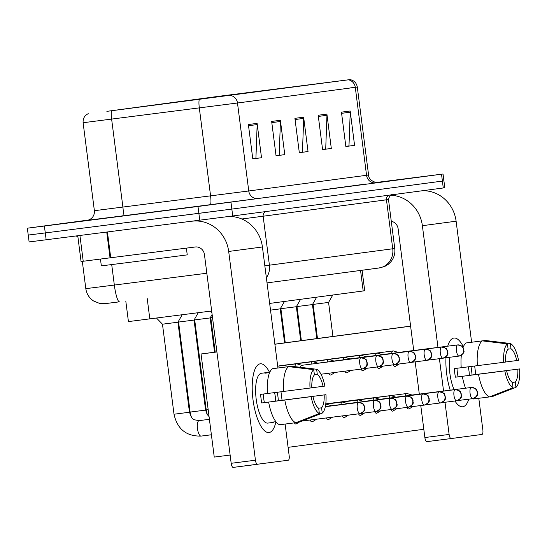 <?xml version="1.0" encoding="UTF-8"?>
<svg xmlns="http://www.w3.org/2000/svg" width="547" height="547" viewBox="0 0 547 547"><rect width="100%" height="100%" fill="white"/><g stroke="black" fill="none" stroke-linecap="round" stroke-linejoin="round"><path stroke-width="0.82" d="M211.668 310.99L128.429 321.588L125.789 301.021M362.08 270.239L364.712 290.772L269.657 303.428M124.388 215.839L179.587 208.701L124.388 215.839M107.109 111.315L218.8 96.313L349.383 79.684L107.109 111.315M106.877 111.349L350.066 79.595L218.15 96.395L106.877 111.349M29.75 234.861L28.232 235.066L29.114 241.945L232.721 215.969L443.275 187.963L442.4 181.091L443.918 180.879L231.839 209.098L442.4 181.091L441.518 174.213L443.036 174.008L376.076 182.507M199.744 220.222L198.869 213.351L231.839 209.098L45.278 232.926L198.869 213.351L197.987 206.479L441.518 174.213M28.232 235.066L45.278 232.926L28.232 235.066L27.35 228.195L197.987 206.479M88.34 220.072L27.35 228.195M350.176 110.986L354.572 145.352L345.848 146.514L341.451 112.149L350.176 110.986A6.926 6.516 -97.6 0 1 350.23 112.197L341.601 113.338M280.379 120.272L284.775 154.637L276.05 155.799L271.654 121.434L280.379 120.272A6.926 6.516 -97.6 0 1 280.433 121.482L271.804 122.624M257.111 123.369L261.514 157.734L252.789 158.89L248.386 124.531L257.111 123.369A6.926 6.516 -97.6 0 1 257.165 124.572L248.536 125.721M326.908 114.084L331.311 148.449L322.586 149.605L318.183 115.246L326.908 114.084A6.926 6.516 -97.6 0 1 326.962 115.287L318.333 116.436M303.64 117.181L308.043 151.54L299.318 152.702L294.915 118.337L303.64 117.181A6.926 6.516 -97.6 0 1 303.694 118.384L295.072 119.533M348.083 146.008L345.848 146.48M278.286 155.293L276.05 155.765M255.025 158.384L252.782 158.856M324.822 149.099L322.58 149.57M301.554 152.196L299.312 152.668M308.043 151.54L301.575 152.367M299.291 152.497L302.45 152.08L303.694 118.384M331.311 148.449L324.843 149.269M322.559 149.399L325.711 148.982L326.962 115.287M261.514 157.734L255.046 158.555M252.762 158.685L255.914 158.268L257.165 124.572M284.775 154.637L278.314 155.464M276.03 155.594L279.182 155.17L280.433 121.482M354.572 145.352L348.111 146.179M345.827 146.309L348.979 145.885L350.23 112.197M443.275 187.963L444.8 187.751L443.036 174.008M174.008 414.223L162.473 324.193L177.939 322.21L189.467 412.247L174.008 414.223C177.296 429.094 186.322 436.383 201.091 436.089A7.795 2.639 82.7 0 0 201.098 436.089L211.388 434.776M294.375 422.879A7.795 2.639 82.7 0 0 295.995 423.993A7.795 2.639 82.7 0 0 296.371 423.857L299.175 422.147M301.753 365.328L296.891 363.851A7.795 2.639 82.7 0 0 296.488 363.817A7.795 2.639 82.7 0 0 294.86 366.64M320.986 374.223L362.401 368.945A5.627 5.299 82.4 0 1 362.374 368.952C370.394 364.87 366.141 363.434 367.187 362.312L366.299 360.179C366.634 359.406 364.849 358.613 360.945 357.779A5.627 1.908 82.7 0 0 360.938 357.779A5.627 1.908 82.7 0 0 360.945 357.779A5.627 1.908 82.7 0 0 359.762 363.611A5.627 1.908 82.7 0 0 362.367 368.952A5.627 1.908 82.7 0 0 362.374 368.952A5.627 5.299 82.4 0 0 366.907 362.695A5.627 5.299 -97.6 0 0 360.938 357.779L301.609 365.341A5.627 1.908 82.7 0 0 301.609 365.341L301.609 365.341A5.627 1.908 82.7 0 0 300.453 367.31M190.117 412.082L178.582 322.053L194.048 320.07L205.583 410.1L190.117 412.082L191.156 416.739M310.06 420.014A7.795 2.639 82.7 0 0 312.105 421.846A7.795 2.639 82.7 0 0 312.487 421.71L316.638 419.18M207.265 414.599L206.226 409.935L194.698 319.906L210.157 317.923L214.547 352.193M331.509 405.751L326.648 404.274A7.795 2.639 82.7 0 0 326.244 404.24A7.795 2.639 82.7 0 0 326.238 404.24A7.795 2.639 82.7 0 0 325.691 404.507M326.217 417.956A7.795 2.639 82.7 0 0 328.214 419.706A7.795 2.639 82.7 0 0 328.221 419.706A7.795 2.639 82.7 0 0 328.597 419.57L332.562 417.149M376.992 411.303L392.124 409.375A5.627 1.908 82.7 0 0 392.131 409.375A5.627 5.299 82.4 0 0 392.158 409.368C400.151 405.293 395.898 403.857 396.944 402.736L396.055 400.602C396.39 399.836 394.606 399.036 390.702 398.209L390.702 398.209A5.627 1.908 82.7 0 0 390.702 398.209A5.627 1.908 82.7 0 0 389.526 404.035A5.627 1.908 82.7 0 0 392.124 409.375L392.158 409.368A5.627 5.299 82.4 0 0 396.671 403.118A5.627 5.299 -97.6 0 0 390.702 398.209L331.366 405.771A5.627 1.908 82.7 0 0 331.366 405.771L331.366 405.771A5.627 1.908 82.7 0 0 331.044 405.901M215.203 352.104L210.807 317.766L212.51 317.554M347.625 403.611L342.757 402.134A7.795 2.639 82.7 0 0 342.354 402.093A7.795 2.639 82.7 0 0 342.354 402.1A7.795 2.639 82.7 0 0 340.802 404.568M342.374 415.898A7.795 2.639 82.7 0 0 344.33 417.559A7.795 2.639 82.7 0 0 344.706 417.423L348.487 415.118M406.818 396.062A5.627 1.908 82.7 0 0 406.811 396.062A5.627 1.908 82.7 0 0 405.635 401.895A5.627 1.908 82.7 0 0 408.24 407.235L408.267 407.228A5.627 5.299 82.4 0 0 412.78 400.978A5.627 5.299 -97.6 0 0 406.811 396.062L347.482 403.624A5.627 1.908 82.7 0 0 347.475 403.624A5.627 1.908 82.7 0 0 347.154 403.754M363.734 401.464L358.873 399.987A7.795 2.639 82.7 0 0 358.47 399.953A7.795 2.639 82.7 0 0 358.463 399.953A7.795 2.639 82.7 0 0 356.911 402.421M358.531 413.84A7.795 2.639 82.7 0 0 360.439 415.419A7.795 2.639 82.7 0 0 360.822 415.282L364.603 412.971M409.218 407.016L424.349 405.088A5.627 5.299 82.4 0 0 424.376 405.088C432.369 401.013 428.123 399.57 429.169 398.448L428.274 396.315C428.616 395.549 426.831 394.749 422.927 393.922A5.627 1.908 82.7 0 0 422.92 393.922L422.927 393.922A5.627 1.908 82.7 0 0 421.744 399.748A5.627 1.908 82.7 0 0 424.349 405.088L424.376 405.088A5.627 5.299 82.4 0 0 428.889 398.831A5.627 5.299 -97.6 0 0 422.92 393.922L363.591 401.484A5.627 1.908 82.7 0 0 363.591 401.484L363.591 401.484A5.627 1.908 82.7 0 0 363.27 401.614M317.862 363.181L313 361.711A7.795 2.639 82.7 0 0 312.597 361.67A7.795 2.639 82.7 0 0 311.038 364.138M363.345 368.733L378.476 366.805A5.627 1.908 82.7 0 0 378.483 366.805A5.627 5.299 82.4 0 0 378.51 366.805C386.503 362.729 382.25 361.287 383.297 360.165L382.408 358.032C382.743 357.266 380.958 356.466 377.054 355.639L377.054 355.639A5.627 1.908 82.7 0 0 377.054 355.639A5.627 1.908 82.7 0 0 375.878 361.464A5.627 1.908 82.7 0 0 378.476 366.805L378.51 366.805A5.627 5.299 82.4 0 0 383.023 360.548A5.627 5.299 -97.6 0 0 377.054 355.639L317.725 363.201A5.627 1.908 82.7 0 0 317.718 363.201A5.627 1.908 82.7 0 0 317.397 363.331M333.978 361.041L329.116 359.564A7.795 2.639 82.7 0 0 328.713 359.529A7.795 2.639 82.7 0 0 327.154 361.998M379.454 366.593L394.592 364.664A5.627 5.299 82.4 0 0 394.619 364.658C402.613 360.582 398.36 359.147 399.406 358.025L398.517 355.892C398.852 355.119 397.067 354.326 393.17 353.492A5.627 1.908 82.7 0 0 393.163 353.492L393.17 353.492A5.627 1.908 82.7 0 0 391.987 359.324A5.627 1.908 82.7 0 0 394.592 364.664L394.619 364.658A5.627 5.299 82.4 0 0 399.132 358.408A5.627 5.299 -97.6 0 0 393.163 353.492L333.834 361.054A5.627 1.908 82.7 0 0 333.827 361.054A5.627 1.908 82.7 0 0 333.513 361.184M328.685 373.245A7.795 2.639 82.7 0 0 330.682 374.989A7.795 2.639 82.7 0 0 331.065 374.852L335.031 372.432M350.087 358.894L345.225 357.423A7.795 2.639 82.7 0 0 344.822 357.382A7.795 2.639 82.7 0 0 343.263 359.851M409.272 351.352A5.627 1.908 82.7 0 0 408.096 357.177A5.627 1.908 82.7 0 0 410.701 362.517L410.735 362.517A5.627 5.299 82.4 0 0 415.241 356.268A5.627 5.299 -97.6 0 0 409.272 351.352A5.627 1.908 82.7 0 1 409.279 351.352A5.627 1.908 82.7 0 0 409.279 351.352L349.943 358.914A5.627 1.908 82.7 0 0 349.943 358.914L349.943 358.914A5.627 1.908 82.7 0 0 349.622 359.044M270.512 310.115L280.242 308.857L284.597 342.873M344.842 371.181A7.795 2.639 82.7 0 0 346.791 372.849A7.795 2.639 82.7 0 0 347.174 372.712L350.955 370.401M100.463 259.066L101.339 265.876L129.748 262.307L187.245 254.875L186.383 248.119M125.68 215.648L162.698 210.868M115.438 216.94L114.761 217.022M269.65 372.575A34.646 11.733 -97.3 0 0 260.263 363.81A34.646 11.733 -97.3 0 0 260.235 363.817A34.646 11.733 -97.3 0 0 253.001 399.693A34.646 11.733 -97.3 0 0 269.021 432.54A34.646 11.733 -97.3 0 0 269.042 432.54A34.646 11.733 -97.3 0 0 275.914 421.71A34.646 11.733 -97.3 0 1 269.042 432.54A34.646 11.733 -97.3 0 1 260.803 425.969A34.646 11.733 -97.3 0 1 253.958 372.233A34.646 11.733 -97.3 0 1 260.235 363.817A34.646 11.733 -97.3 0 1 269.65 372.575L267.798 372.828A25.114 8.506 -97.3 0 0 266.314 372.644L261.466 373.259A25.114 8.506 -97.3 0 1 261.48 373.259A25.114 8.506 -97.3 0 0 261.445 373.266A25.114 8.506 -97.3 0 0 256.201 399.276A25.114 8.506 -97.3 0 0 267.818 423.091A25.114 8.506 -97.3 0 1 267.818 423.091L272.666 422.475A25.114 8.506 -97.3 0 1 272.666 422.475A25.114 8.506 -97.3 0 1 271.182 422.291L275.9 421.689M192.264 221.179A34.646 32.594 82.4 0 1 228.687 251.456L255.435 460.212A4.328 1.47 82.7 0 0 257.432 464.314A4.328 1.47 82.7 0 0 257.439 464.314L233.186 467.405A4.328 1.47 -97.3 0 1 231.183 463.302L204.441 254.546A8.663 8.15 -97.6 0 0 195.258 246.991L81.059 261.528L77.763 235.771M228.762 216.489A34.646 32.594 82.4 0 1 262.423 246.97L277.931 367.994M285.11 424.055L289.165 455.726A4.328 1.47 82.7 0 1 288.262 460.212L233.186 467.405M280.973 391.782L282.067 400.274M462.728 406.777A34.646 11.733 -97.3 0 1 454.981 401.006A34.646 11.733 -97.3 0 0 462.707 406.777A34.646 11.733 -97.3 0 0 462.728 406.777A34.646 11.733 -97.3 0 0 468.772 399.16A34.646 11.733 -97.3 0 1 462.728 406.777M450.208 390.175A34.646 11.733 -97.3 0 1 445.983 357.752A34.646 11.733 -97.3 0 0 450.208 390.175M447.726 346.183A34.646 11.733 -97.3 0 1 453.928 338.046A34.646 11.733 -97.3 0 1 463.336 346.805A34.646 11.733 -97.3 0 0 453.948 338.046A34.646 11.733 -97.3 0 1 453.948 338.046A34.646 11.733 -97.3 0 0 447.726 346.183M390.64 195.224A34.646 32.594 82.4 0 1 422.38 225.692L437.969 347.42M422.516 190.725A34.646 32.594 82.4 0 1 456.116 221.2L471.617 342.231M439.412 358.682L443.555 391.023M444.998 402.277L449.121 434.448A4.328 1.47 82.7 0 0 451.125 438.55L426.872 441.641A4.328 1.47 -97.3 0 1 424.869 437.538L420.773 405.546M478.796 398.291L482.857 429.956A4.328 1.47 82.7 0 1 481.948 434.448L451.125 438.55M474.666 366.018L475.753 374.51M419.303 394.113L415.173 361.861M413.723 350.518L398.127 228.783A8.663 8.15 -97.6 0 0 391.283 221.282M230.123 455.056L214.246 457.08L201.043 353.991L216.906 351.878M274.874 344.166L410.592 326.115M423.816 429.292L288.091 447.343M274.888 344.254L410.606 326.203M201.043 353.991L216.92 351.967M274.587 392.596A17.319 5.867 82.7 0 1 275.674 401.108L324.173 394.92A17.319 5.867 -97.3 0 1 321.574 407.823L318.648 408.192A17.319 5.867 -97.3 0 1 312.911 396.425L264.406 402.606A17.319 5.867 82.7 0 1 263.312 394.025M267.538 393.498L311.811 387.83A17.319 5.867 -97.3 0 1 314.409 374.934L313.732 369.649L288.7 366.64L272.529 368.699A28.581 9.682 -97.3 0 0 267.538 393.498L260.632 394.366A25.114 8.506 -97.3 0 0 261.733 402.961L312.911 396.425M274.061 421.928A25.114 8.506 -97.3 0 1 272.68 422.475M269.637 372.61L264.892 373.211A25.114 8.506 -97.3 0 1 266.3 372.644A25.114 8.506 -97.3 0 1 266.314 372.644M277.267 392.254A25.114 8.506 -97.3 0 1 278.348 400.753L325.964 394.688A22.516 7.631 -97.3 0 1 322.251 413.101L321.574 407.823M314.402 374.921L317.315 374.545L316.638 369.266L291.606 366.251L275.442 368.329M283.702 391.433A28.581 9.682 -97.3 0 1 288.7 366.64M295.941 422.66L298.785 422.298L322.251 413.101M310.019 388.069A22.516 7.631 -97.3 0 1 313.732 369.649M316.638 369.266A22.516 7.631 -97.3 0 1 324.863 386.093L311.811 387.768M317.315 374.545A17.319 5.867 -97.3 0 1 323.072 386.332M324.173 394.92L325.964 394.688M318.669 408.206L319.345 413.491L295.879 422.681L279.708 424.745A28.581 9.682 -97.3 0 1 268.639 402.086M295.879 422.681A28.581 9.682 -97.3 0 1 284.802 400.028M319.345 413.491A22.516 7.631 -97.3 0 1 311.12 396.657M261.733 402.961L264.406 402.606M275.674 401.108L278.348 400.753M472.629 398.667A28.581 9.682 -97.3 0 0 473.394 398.975L489.565 396.917L513.031 387.72L512.354 382.442A17.319 5.867 -97.3 0 1 506.597 370.654L458.099 376.835A17.319 5.867 82.7 0 1 456.998 368.261M461.347 355.256A28.581 9.682 -97.3 0 0 461.224 367.728L505.496 362.066A17.319 5.867 -97.3 0 1 508.095 349.171L511.001 348.781L510.324 343.495L485.292 340.487L469.128 342.559M463.33 346.825L462.659 346.907M470.953 366.49A25.114 8.506 -97.3 0 1 472.034 374.982L519.65 368.917A22.516 7.631 -97.3 0 1 515.944 387.338L515.267 382.052L512.334 382.428M463.07 347.468A28.581 9.682 -97.3 0 1 466.215 342.935L482.386 340.87L507.418 343.885L508.095 349.171M477.394 365.669A28.581 9.682 -97.3 0 1 482.386 340.87M489.627 396.89L492.471 396.527L515.944 387.338M503.712 362.299A22.516 7.631 -97.3 0 1 507.418 343.885M510.324 343.495A22.516 7.631 -97.3 0 1 518.549 360.329L505.496 362.005M511.001 348.781A17.319 5.867 -97.3 0 1 516.758 360.569M468.28 366.832A17.319 5.867 82.7 0 1 469.36 375.338L519.65 368.917M517.859 369.157A17.319 5.867 -97.3 0 1 515.267 382.052M454.092 389.676A25.114 8.506 -97.3 0 1 449.812 357.266M461.224 367.721L454.318 368.603A25.114 8.506 -97.3 0 0 455.419 377.191L506.597 370.654M462.673 346.921L463.323 346.839M465.538 388.22A28.581 9.682 -97.3 0 1 462.324 376.322M489.565 396.917A28.581 9.682 -97.3 0 1 478.495 374.257M513.031 387.72A22.516 7.631 -97.3 0 1 504.813 370.893M455.419 377.191L458.099 376.835M469.36 375.338L472.034 374.982M379.844 399.324L374.982 397.847A7.795 2.639 82.7 0 0 374.579 397.813A7.795 2.639 82.7 0 0 374.572 397.813A7.795 2.639 82.7 0 0 373.02 400.281M374.647 411.693A7.795 2.639 82.7 0 0 376.548 413.272A7.795 2.639 82.7 0 0 376.931 413.135L380.712 410.831M395.96 397.177L391.098 395.707A7.795 2.639 82.7 0 0 390.688 395.666L390.688 395.666A7.795 2.639 82.7 0 0 389.136 398.134M390.756 409.553A7.795 2.639 82.7 0 0 392.664 411.132A7.795 2.639 82.7 0 0 393.047 410.995L396.821 408.684M441.436 402.729L456.574 400.801A5.627 5.299 82.4 0 0 456.601 400.801C464.594 396.725 460.342 395.283 461.388 394.161L460.499 392.028C460.834 391.262 459.049 390.462 455.145 389.635L455.145 389.635A5.627 1.908 82.7 0 0 455.145 389.635A5.627 1.908 82.7 0 0 453.969 395.46A5.627 1.908 82.7 0 0 456.574 400.801L456.601 400.801A5.627 5.299 82.4 0 0 461.114 394.544A5.627 5.299 -97.6 0 0 455.145 389.635L395.816 397.197A5.627 1.908 82.7 0 0 395.809 397.197A5.627 1.908 82.7 0 0 395.488 397.327M412.069 395.037L407.207 393.56A7.795 2.639 82.7 0 0 406.804 393.525A7.795 2.639 82.7 0 0 406.797 393.525A7.795 2.639 82.7 0 0 405.245 395.994M406.865 407.406A7.795 2.639 82.7 0 0 408.773 408.985A7.795 2.639 82.7 0 0 409.156 408.848L412.937 406.544M471.254 387.488A5.627 1.908 82.7 0 0 470.078 393.32A5.627 1.908 82.7 0 0 472.683 398.66L472.711 398.654A5.627 5.299 82.4 0 0 477.223 392.404A5.627 5.299 -97.6 0 0 471.254 387.488A5.627 1.908 82.7 0 1 471.261 387.488L411.925 395.05A5.627 1.908 82.7 0 0 411.925 395.05L411.925 395.05A5.627 1.908 82.7 0 0 411.604 395.18M285.254 342.784L280.891 308.693L296.351 306.717L300.713 340.733M366.203 356.753L361.335 355.276A7.795 2.639 82.7 0 0 360.931 355.242A7.795 2.639 82.7 0 0 359.372 357.711M411.679 362.305L426.845 360.37A5.627 5.299 82.4 0 1 426.817 360.377C434.838 356.295 430.585 354.859 431.631 353.738L430.742 351.605C431.077 350.832 429.292 350.039 425.388 349.205L425.388 349.205A5.627 1.908 82.7 0 0 425.388 349.205A5.627 1.908 82.7 0 0 424.212 355.037A5.627 1.908 82.7 0 0 426.81 360.377A5.627 1.908 82.7 0 0 426.817 360.377A5.627 5.299 82.4 0 0 431.357 354.121A5.627 5.299 -97.6 0 0 425.388 349.205L366.059 356.767A5.627 1.908 82.7 0 0 366.052 356.767A5.627 1.908 82.7 0 0 365.731 356.897M360.999 369.122A7.795 2.639 82.7 0 0 362.907 370.702A7.795 2.639 82.7 0 0 363.283 370.565L367.064 368.261M301.37 340.644L297 306.552L312.467 304.57L316.822 338.586M382.312 354.606L377.451 353.136A7.795 2.639 82.7 0 0 377.047 353.095A7.795 2.639 82.7 0 0 375.488 355.571M427.795 360.158L442.926 358.23A5.627 5.299 82.4 0 0 442.954 358.23C450.947 354.155 446.701 352.712 447.747 351.591L446.851 349.458C447.186 348.692 445.408 347.892 441.504 347.065A5.627 1.908 82.7 0 0 441.497 347.065L441.504 347.065A5.627 1.908 82.7 0 0 440.321 352.897A5.627 1.908 82.7 0 0 442.926 358.23L442.954 358.23A5.627 5.299 82.4 0 0 447.467 351.981A5.627 5.299 -97.6 0 0 441.497 347.065L382.168 354.627A5.627 1.908 82.7 0 0 382.168 354.627A5.627 1.908 82.7 0 0 382.162 354.627A5.627 1.908 82.7 0 0 381.847 354.757M377.109 366.982A7.795 2.639 82.7 0 0 379.016 368.562A7.795 2.639 82.7 0 0 379.399 368.425L383.18 366.114M317.479 338.497L313.11 304.405L328.576 302.429L332.932 336.446M398.421 352.466L393.56 350.989A7.795 2.639 82.7 0 0 393.156 350.955A7.795 2.639 82.7 0 0 391.597 353.424M457.62 344.918A5.627 1.908 82.7 0 0 457.613 344.918A5.627 1.908 82.7 0 0 456.437 350.75A5.627 1.908 82.7 0 0 459.036 356.09L459.07 356.083A5.627 5.299 82.4 0 0 463.582 349.834A5.627 5.299 -97.6 0 0 457.607 344.918L398.278 352.48A5.627 1.908 82.7 0 0 398.278 352.48L398.278 352.48A5.627 1.908 82.7 0 0 397.956 352.617M393.218 364.835A7.795 2.639 82.7 0 0 395.125 366.415A7.795 2.639 82.7 0 0 395.508 366.278L399.289 363.974M147.177 298.286L149.816 318.894M360.555 270.444L363.187 290.983M348.405 79.821A8.663 8.15 82.4 0 1 355.283 87.329L237.487 103L83.11 122.726L94.378 210.698L248.755 190.971L368.575 175.019C368.521 181.946 379.645 183.416 377.95 182.541M111.622 110.74A8.663 1.477 -97.3 0 0 111.629 119.137L122.897 207.101A8.663 1.477 82.7 0 1 122.542 215.894L87.267 220.332M365.369 184.107L257.945 198.527A8.663 8.15 -97.6 0 1 248.755 190.971L237.487 103A8.663 8.15 -97.6 0 0 230.615 95.493M350.436 87.896L357.307 87.048L355.283 87.329L366.552 175.3A8.663 8.15 -97.6 0 0 375.734 182.862M257.945 198.527L210.226 204.694A8.663 1.477 82.7 0 0 210.581 195.901L199.313 107.93A8.663 1.477 -97.3 0 1 199.306 99.533M210.226 204.694L122.542 215.894M44.396 226.055L46.16 239.798M230.964 202.226L232.721 215.969M258.328 91.226L258.396 91.793M218.8 96.313L218.889 97.017M119.451 301.835A17.319 2.947 -97.3 0 1 114.337 285.055L85.811 288.645C86.59 293.889 89.168 297.999 93.558 300.973L99.698 303.455L105.345 303.612L119.451 301.835A17.319 2.947 -97.3 0 1 119.451 301.835L106.207 303.489M264.837 265.787L269.418 265.186L263.148 216.215L241.801 218.991M206.834 273.233L114.337 285.055L111.711 264.598M266.368 277.76A17.319 16.301 -97.6 0 0 269.418 265.186L392.739 248.776L386.469 199.812L263.148 216.215A4.328 4.075 82.4 0 1 265.992 211.545M394.77 248.495C395.324 253.535 393.997 258.013 390.777 261.924L388.124 264.447L384.746 266.471L378.859 268.009L267.025 282.888L378.777 268.023A17.319 16.301 -97.6 0 0 378.859 268.009A17.319 16.301 -97.6 0 0 392.739 248.776L394.77 248.495L388.493 199.532L386.469 199.812A4.328 4.075 82.4 0 1 389.314 195.142M381.621 200.373L388.493 199.532C389.437 196.045 390.626 194.438 392.049 194.718M325.308 406.722L358.476 402.496A5.627 1.908 82.7 0 0 358.476 402.496C362.381 403.324 364.165 404.124 363.83 404.889L364.719 407.023C363.673 408.144 367.926 409.58 359.933 413.655A5.627 5.299 82.4 0 0 364.446 407.406A5.627 5.299 -97.6 0 0 358.476 402.496A5.627 1.908 82.7 0 0 357.3 408.322A5.627 1.908 82.7 0 0 359.905 413.662L359.933 413.655A5.627 5.299 82.4 0 1 359.905 413.662L301.992 421.046M199.129 420.622A7.795 2.639 82.7 0 0 199.122 420.622A7.795 2.639 82.7 0 0 198.951 420.664A7.795 2.639 82.7 0 0 197.522 428.937A7.795 2.639 82.7 0 0 201.091 436.089M189.467 412.247C192.633 420.376 192.202 419.351 199.122 420.622A7.795 2.639 82.7 0 0 199.115 420.622L209.412 419.31M325.328 406.626L374.592 400.349A5.627 1.908 82.7 0 0 374.586 400.349L374.592 400.349C378.497 401.177 380.274 401.977 379.939 402.742L380.835 404.883C379.789 406.004 384.035 407.44 376.042 411.515A5.627 5.299 82.4 0 0 380.555 405.265A5.627 5.299 -97.6 0 0 374.586 400.349A5.627 1.908 82.7 0 0 373.41 406.182A5.627 1.908 82.7 0 0 376.015 411.522A5.627 1.908 82.7 0 0 376.015 411.515A5.627 5.299 82.4 0 1 376.015 411.515L360.883 413.45M206.226 409.935L208.181 409.696M406.811 396.062L406.811 396.062C410.715 396.89 412.5 397.69 412.164 398.455L413.053 400.595C412.007 401.717 416.26 403.153 408.267 407.228A5.627 5.299 82.4 0 1 408.24 407.235L393.102 409.163M409.279 351.352C413.183 352.179 414.968 352.979 414.633 353.745L415.522 355.878C414.476 357 418.728 358.442 410.735 362.517A5.627 5.299 82.4 0 1 410.708 362.517A5.627 1.908 82.7 0 0 410.708 362.517L395.57 364.446M118.296 216.578L161.474 211.039L118.979 216.441M262.423 246.97L228.687 251.456M107.431 231.99L110.733 257.76M231.183 463.302L255.435 460.212M110.05 257.849L106.747 232.078M79.924 235.497L83.219 261.261M456.116 221.2L422.38 225.692M451.118 438.55L426.872 441.641M424.869 437.538L449.121 434.448M379.7 399.337L439.036 391.775A5.627 1.908 82.7 0 0 439.036 391.775C442.94 392.602 444.725 393.402 444.39 394.175L445.279 396.308C444.232 397.43 448.485 398.866 440.492 402.941A5.627 5.299 82.4 0 0 445.005 396.691A5.627 5.299 -97.6 0 0 439.036 391.775A5.627 1.908 82.7 0 0 437.86 397.607A5.627 1.908 82.7 0 0 440.458 402.948A5.627 1.908 82.7 0 0 440.465 402.948L440.492 402.941A5.627 5.299 82.4 0 1 440.465 402.948L425.327 404.876M471.261 387.488C475.165 388.322 476.95 389.115 476.608 389.888L477.504 392.021C476.458 393.143 480.704 394.578 472.711 398.654A5.627 5.299 82.4 0 1 472.69 398.66A5.627 1.908 82.7 0 0 472.69 398.66L457.552 400.589M457.613 344.918A5.627 1.908 82.7 0 0 457.607 344.918C461.518 345.752 463.302 346.545 462.967 347.318L463.856 349.451C462.81 350.572 467.063 352.008 459.07 356.083A5.627 5.299 82.4 0 1 459.042 356.09A5.627 1.908 82.7 0 0 459.042 356.09L443.904 358.018M350.066 79.595C354.094 80.436 356.507 82.918 357.307 87.048L368.575 175.019M88.238 113.687C84.559 115.52 82.85 118.535 83.11 122.726M87.212 220.338L88.573 219.997C91.93 218.697 93.872 216.27 94.399 212.701L94.378 210.698M76.095 235.983L77.893 236.803M85.811 288.645L82.317 261.37M162.473 324.193L156.497 318.039M177.939 322.21L182.165 314.764M277.698 366.21L296.488 363.817M211.874 312.563L210.492 311.14M178.582 322.053L178.233 321.691M209.063 416.588L207.122 414.38L205.583 410.1M194.048 320.07L198.226 312.713M194.698 319.906L194.342 319.544M210.157 317.923L212.113 314.477M210.807 317.766L210.458 317.404M325.738 404.124L358.47 399.953M277.691 366.121L312.597 361.67M279.722 365.772L328.713 359.529M295.838 363.625L344.822 357.382M280.242 308.857L284.44 301.459M325.752 404.035L374.579 397.813M325.759 403.939L390.688 395.666M325.773 403.85L406.804 393.525M311.947 361.485L360.931 355.242M280.891 308.693L280.536 308.337M296.351 306.717L300.549 299.318M328.056 359.338L377.047 353.095M297 306.552L296.652 306.19M312.467 304.57L316.665 297.171M344.172 357.198L393.156 350.955M313.11 304.405L312.761 304.05M328.576 302.429L332.774 295.031"/></g></svg>
